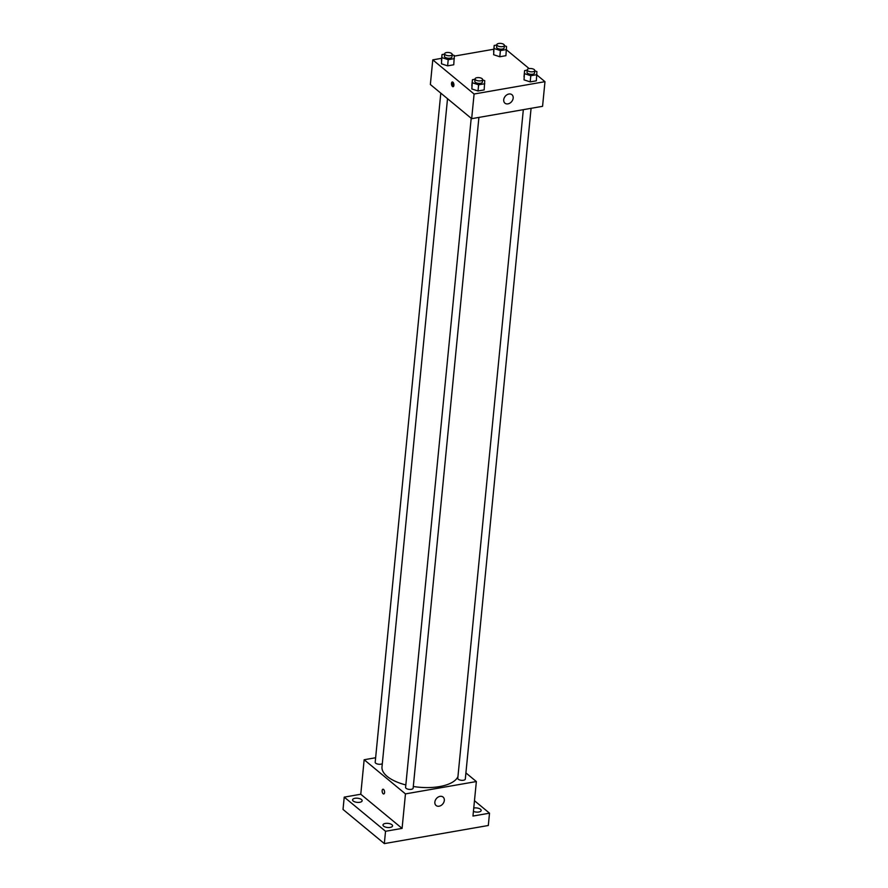 <?xml version="1.0" encoding="UTF-8"?>
<svg xmlns="http://www.w3.org/2000/svg" width="888" height="888" viewBox="0 0 888 888"><rect width="100%" height="100%" fill="white"/><g stroke="black" fill="none" stroke-linecap="round" stroke-linejoin="round"><path stroke-width="1.33" d="M474.481 800.732L489.51 813.175L488.311 825.496L384.338 843.6L343.023 809.445L344.233 797.124L360.772 794.238L364.158 759.74L375.635 757.742M473.759 808.047A4.806 2.076 -174.4 0 1 473.97 808.002A4.806 2.076 -174.4 0 1 478.854 808.413A4.806 2.076 -174.4 0 1 481.174 810.466A4.806 2.076 -174.4 0 1 478.799 811.998A4.806 2.076 -174.4 0 1 473.426 811.41M489.51 813.175L472.971 816.05L476.357 781.551L405.461 793.894L402.086 828.393L385.536 831.279L384.338 843.6M444.311 800.454A5.495 4.174 -50.4 0 1 441.081 805.438A5.495 4.174 -50.4 0 1 436.086 805.505A5.495 4.174 -50.4 0 1 436.363 798.623A5.495 4.174 -50.4 0 1 443.079 797.047A5.495 4.174 -50.4 0 1 444.311 800.454M385.536 831.279L344.233 797.124M385.359 823.442A4.806 2.076 -174.4 0 1 390.243 823.842A4.806 2.076 -174.4 0 1 392.552 825.907A4.806 2.076 -174.4 0 1 390.176 827.427A4.806 2.076 -174.4 0 1 385.292 827.017A4.806 2.076 -174.4 0 1 382.983 824.963A4.806 2.076 -174.4 0 1 385.359 823.442M354.945 798.301A4.806 2.076 -174.4 0 1 359.84 798.701A4.806 2.076 -174.4 0 1 362.149 800.765A4.806 2.076 -174.4 0 1 359.773 802.286A4.806 2.076 -174.4 0 1 354.889 801.886A4.806 2.076 -174.4 0 1 352.569 799.822A4.806 2.076 -174.4 0 1 354.945 798.301M402.086 828.393L360.772 794.238M447.519 98.69L381.995 766.899A38.439 16.606 5.6 0 0 405.838 784.948M413.297 786.49A38.439 16.606 5.6 0 0 457.942 776.589M405.461 793.894L364.158 759.74M465.911 772.915L476.357 781.551M471.206 118.282L405.594 787.39A3.785 1.632 5.6 0 0 409.213 789.388A3.785 1.632 5.6 0 0 413.142 788.133L478.91 117.405M440.803 93.14L375.191 762.248A3.785 1.632 5.6 0 0 377.999 764.135A3.785 1.632 5.6 0 0 382.317 763.636M531.08 108.325L465.312 779.042A3.785 1.632 -174.4 0 1 462.448 780.341A3.785 1.632 -174.4 0 1 458.286 779.242A3.785 1.632 -174.4 0 1 457.775 778.299L523.332 109.668M383.771 793.972A2.398 1.166 80.1 0 1 383.15 793.761A2.398 1.166 80.1 0 1 382.14 791.197A2.398 1.166 80.1 0 1 382.95 789.232A2.398 1.166 80.1 0 1 384.515 791.408A2.398 1.166 80.1 0 1 383.771 793.972A2.398 1.166 80.1 0 1 383.15 793.761A2.398 1.166 80.1 0 1 382.14 791.197A2.398 1.166 80.1 0 1 382.95 789.232M536.907 75.003L544.977 81.674L542.568 106.316L471.672 118.67L430.358 84.504L432.778 59.862L441.658 58.319M454.334 56.111L493.828 49.229M482.584 79.942L484.737 80.653L484.16 89.91L478.022 90.976L471.85 88.955L472.427 79.698L475.036 79.243M504.351 45.721L506.504 46.431L505.927 55.689L499.789 56.754L493.628 54.723L494.194 45.466L496.803 45.011M544.977 81.674L474.092 94.017L432.778 59.862M506.504 49.861L529.159 68.598M452.17 54.801L454.334 55.511L453.757 64.769L447.619 65.845L441.447 63.814L442.024 54.556L444.622 54.101M534.754 70.862L536.907 71.562L536.341 80.819L530.203 81.896L524.031 79.865L524.608 70.607L527.206 70.152M474.092 94.017L471.672 118.67M513.175 98.113A5.495 4.174 -50.4 0 1 509.945 103.097A5.495 4.174 -50.4 0 1 504.95 103.175A5.495 4.174 -50.4 0 1 505.239 96.281A5.495 4.174 -50.4 0 1 511.943 94.705A5.495 4.174 -50.4 0 1 513.175 98.113M452.492 86.491A2.398 1.166 80.1 0 1 451.493 83.927A2.398 1.166 80.1 0 1 452.292 81.974A2.398 1.166 80.1 0 1 453.857 84.138A2.398 1.166 80.1 0 1 453.124 86.702A2.398 1.166 80.1 0 1 452.492 86.491M453.657 86.258A2.398 1.166 80.1 0 1 452.947 82.207M536.94 74.659L530.802 75.735L524.63 73.704M527.239 69.797L527.006 72.272A3.785 1.632 5.6 0 0 530.613 74.27A3.785 1.632 5.6 0 0 534.543 73.005L534.787 70.541A3.785 1.632 5.6 0 0 534.276 69.608A3.785 1.632 5.6 0 0 530.103 68.509A3.785 1.632 5.6 0 0 527.239 69.797A3.785 1.632 5.6 0 0 530.858 71.806A3.785 1.632 5.6 0 0 534.787 70.541M524.608 70.607L523.998 76.768M536.341 80.819L530.203 81.896L524.031 79.865M530.802 75.735L530.203 81.896M484.77 83.75L478.621 84.815L472.46 82.795M475.069 78.888L474.825 81.352A3.785 1.632 5.6 0 0 478.432 83.35A3.785 1.632 5.6 0 0 482.373 82.096L482.606 79.631A3.785 1.632 5.6 0 0 482.095 78.688A3.785 1.632 5.6 0 0 477.933 77.589A3.785 1.632 5.6 0 0 475.069 78.888A3.785 1.632 5.6 0 0 478.676 80.886A3.785 1.632 5.6 0 0 482.606 79.631M472.427 79.698L471.828 85.859M484.16 89.91L478.022 90.976L471.85 88.955M478.621 84.815L478.022 90.976M506.537 49.528L500.399 50.594L494.228 48.563M496.836 44.666L496.592 47.131A3.785 1.632 5.6 0 0 500.21 49.129A3.785 1.632 5.6 0 0 504.14 47.863L504.384 45.399A3.785 1.632 5.6 0 0 503.873 44.467A3.785 1.632 5.6 0 0 499.7 43.368A3.785 1.632 5.6 0 0 496.836 44.666A3.785 1.632 5.6 0 0 500.444 46.664A3.785 1.632 5.6 0 0 504.384 45.399M494.194 45.466L493.595 51.626M505.927 55.689L499.789 56.754L493.628 54.723M500.399 50.594L499.789 56.754M454.356 58.608L448.218 59.685L442.046 57.653M444.666 53.746L444.422 56.21A3.785 1.632 5.6 0 0 448.029 58.208A3.785 1.632 5.6 0 0 451.959 56.954L452.203 54.49A3.785 1.632 5.6 0 0 451.692 53.546A3.785 1.632 5.6 0 0 447.53 52.448A3.785 1.632 5.6 0 0 444.666 53.746A3.785 1.632 5.6 0 0 448.274 55.744A3.785 1.632 5.6 0 0 452.203 54.49M442.024 54.556L441.414 60.717M453.757 64.769L447.619 65.845L441.447 63.814M448.218 59.685L447.619 65.845"/></g></svg>
